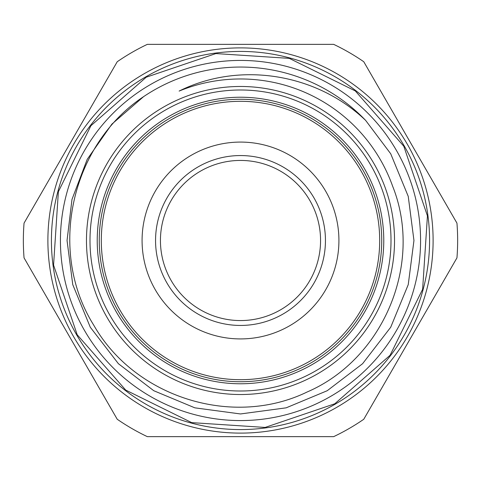 <?xml version="1.0" encoding="UTF-8"?>
<svg xmlns="http://www.w3.org/2000/svg" width="481" height="481" viewBox="0 0 481 481"><rect width="100%" height="100%" fill="white"/><g stroke="black" fill="none" stroke-linecap="round" stroke-linejoin="round"><path stroke-width="0.72" d="M163.486 107.107A154.034 154.034 0 0 1 373.893 163.486A154.034 154.034 0 0 1 317.514 373.893A154.034 154.034 0 0 1 107.107 317.514A154.034 154.034 0 0 1 163.486 107.107M315.752 370.839A150.499 150.499 0 0 0 370.839 165.248A150.499 150.499 0 0 0 165.248 110.161A150.499 150.499 0 0 0 110.161 315.752A150.499 150.499 0 0 0 315.752 370.839M168.867 116.42A143.272 143.272 0 0 0 116.42 312.133A143.272 143.272 0 0 0 312.133 364.58A143.272 143.272 0 0 0 364.58 168.867A143.272 143.272 0 0 0 168.867 116.42M169.883 118.188A141.234 141.234 0 0 0 118.188 311.117A141.234 141.234 0 0 0 311.117 362.812A141.234 141.234 0 0 0 362.812 169.883A141.234 141.234 0 0 0 169.883 118.188M310.095 361.045A139.195 139.195 0 0 0 361.045 170.905A139.195 139.195 0 0 0 170.905 119.955A139.195 139.195 0 0 0 119.955 310.095A139.195 139.195 0 0 0 310.095 361.045M191.288 155.267A98.425 98.425 0 0 0 155.267 289.712A98.425 98.425 0 0 0 289.712 325.733A98.425 98.425 0 0 0 325.733 191.288A98.425 98.425 0 0 0 191.288 155.267M198.028 166.937A84.939 84.939 0 0 0 166.937 282.972A84.939 84.939 0 0 0 282.972 314.063A84.939 84.939 0 0 0 314.063 198.028A84.939 84.939 0 0 0 198.028 166.937M280.531 309.836A80.062 80.062 0 0 1 171.164 280.531A80.062 80.062 0 0 1 200.469 171.164A80.062 80.062 0 0 1 309.836 200.469A80.062 80.062 0 0 1 280.531 309.836M76.756 335.041A189.075 189.075 0 0 1 145.959 76.756A189.075 189.075 0 0 1 404.244 145.959A189.075 189.075 0 0 1 335.041 404.244A189.075 189.075 0 0 1 76.756 335.041M73.695 336.802A192.604 192.604 0 0 1 144.198 73.695A192.604 192.604 0 0 1 407.305 144.198A192.604 192.604 0 0 1 336.802 407.305A192.604 192.604 0 0 1 73.695 336.802M410.359 142.43L363.768 61.736A217.147 217.147 0 0 0 333.682 44.36L147.318 44.36A217.147 217.147 0 0 0 117.232 61.736L24.05 223.13A217.147 217.147 0 0 0 24.05 257.87L117.232 419.264A217.147 217.147 0 0 0 147.318 436.64L333.682 436.64A217.147 217.147 0 0 0 363.768 419.264L456.95 257.87A217.147 217.147 0 0 0 456.95 223.13L410.359 142.43M60.426 240.5A180.074 180.074 0 0 1 240.5 60.426A180.074 180.074 0 0 1 420.574 240.5A180.074 180.074 0 0 1 240.5 420.574A180.074 180.074 0 0 1 60.426 240.5M179.118 91.083A161.538 161.538 0 0 1 392.646 186.231C423.587 263.69 383.369 359.139 307.233 391.949C232.449 428.3 134.77 397.186 93.771 325.21C47.318 251.232 70.635 145.052 143.585 96.651A173.455 173.455 0 0 1 365.65 120.406C316.811 73.629 239.821 60.834 179.118 91.083M153.776 390.716L194.841 407.834L240.5 413.955L286.159 407.834L327.224 390.716L362.59 363.708L390.716 327.224L408.243 284.626L413.955 240.5L408.243 196.374L390.716 153.776L408.243 196.374L413.955 240.5L408.243 284.626L390.716 327.224L362.59 363.708L327.224 390.716L286.159 407.834L240.5 413.955L194.841 407.834L153.776 390.716L118.41 363.708L90.284 327.224L118.41 363.708L153.776 390.716L194.841 407.834L240.5 413.955L286.159 407.834L327.224 390.716L362.59 363.708L390.716 327.224L408.243 284.626L413.955 240.5L408.243 196.374L390.716 153.776L365.65 120.406L390.716 153.776L365.65 120.406L390.716 153.776L408.243 196.374L413.955 240.5L408.243 284.626L390.716 327.224L362.59 363.708L327.224 390.716L286.159 407.834L240.5 413.955L194.841 407.834L153.776 390.716L118.41 363.708L90.284 327.224L72.757 284.626L67.045 240.5L71.988 199.411L87.199 159.361L111.893 124.116L143.585 96.651L111.893 124.116L87.199 159.361L71.988 199.411L67.045 240.5L72.757 284.626L90.284 327.224L72.757 284.626L67.045 240.5L71.988 199.411L87.199 159.361L111.893 124.116L143.585 96.651M403.787 146.224L355.279 90.915L289.297 58.375L215.891 53.565L146.23 77.213L90.915 125.721L58.375 191.703L53.565 265.109L77.213 334.776L125.721 390.085L191.709 422.625L265.115 427.435L334.776 403.781L390.085 355.279L422.625 289.297L427.435 215.891L403.787 146.224"/></g></svg>
